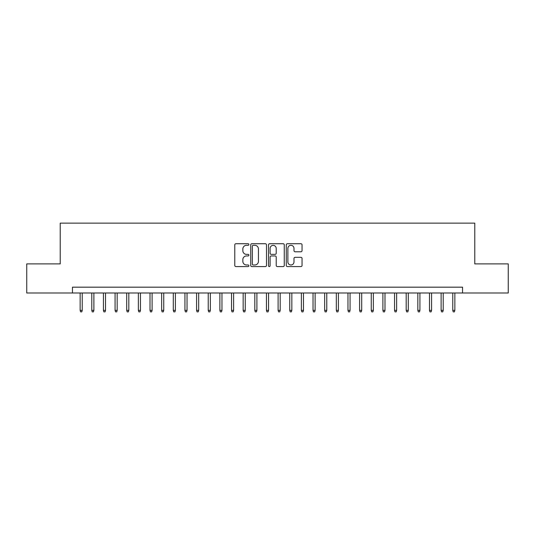 <?xml version="1.0" encoding="UTF-8"?>
<svg xmlns="http://www.w3.org/2000/svg" width="535" height="535" viewBox="0 0 535 535"><rect width="100%" height="100%" fill="white"/><g stroke="black" fill="none" stroke-linecap="round" stroke-linejoin="round"><path stroke-width="0.8" d="M248.869 244.528A0.802 0.802 0 0 0 248.066 243.726L235.928 243.726A1.144 1.144 0 0 0 234.785 244.869L234.785 265.447A1.144 1.144 0 0 0 235.928 266.584L248.066 266.584A0.802 0.802 0 0 0 248.869 265.788A0.802 0.802 0 0 0 248.066 264.986L246.495 264.986A3.658 3.658 0 0 1 242.843 261.327L242.843 259.615A3.658 3.658 0 0 1 246.495 255.957L248.066 255.957A0.802 0.802 0 0 0 248.869 255.155A0.802 0.802 0 0 0 248.066 254.359L246.495 254.359A3.658 3.658 0 0 1 242.843 250.701L242.843 248.982A3.658 3.658 0 0 1 246.495 245.324L248.066 245.324A0.802 0.802 0 0 0 248.869 244.528M300.904 251.784A1.144 1.144 0 0 0 302.048 250.641L302.048 244.869A1.144 1.144 0 0 0 300.904 243.726L287.415 243.726A1.144 1.144 0 0 0 286.272 244.869L286.272 265.447A1.144 1.144 0 0 0 287.415 266.584L300.904 266.584A1.144 1.144 0 0 0 302.048 265.447L302.048 258.472A1.144 1.144 0 0 0 300.904 257.328L295.133 257.328A1.144 1.144 0 0 0 293.989 258.472L293.989 261.929A3.056 3.056 0 0 1 290.933 264.986A3.056 3.056 0 0 1 287.877 261.929L287.877 248.387A3.056 3.056 0 0 1 290.933 245.324A3.056 3.056 0 0 1 293.989 248.387L293.989 250.641A1.144 1.144 0 0 0 295.133 251.784L300.904 251.784M72.452 292.999L26.75 292.999L26.75 263.889L60.228 263.889L60.228 223.135L474.772 223.135L474.772 263.889L508.25 263.889L508.25 292.999L462.548 292.999L462.548 287.181L72.452 287.181L72.452 292.999L462.548 292.999M266.497 244.869A1.144 1.144 0 0 0 265.36 243.726L251.871 243.726A1.144 1.144 0 0 0 250.728 244.869L250.728 265.447A1.144 1.144 0 0 0 251.871 266.584L265.36 266.584A1.144 1.144 0 0 0 266.497 265.447L266.497 244.869M269.64 243.726L283.129 243.726A1.144 1.144 0 0 1 284.272 244.869L284.272 265.447A1.144 1.144 0 0 1 283.129 266.584L277.357 266.584A1.144 1.144 0 0 1 276.214 265.447L276.214 257.101A1.144 1.144 0 0 0 275.07 255.957L271.245 255.957A1.144 1.144 0 0 0 270.101 257.101L270.101 265.788A0.802 0.802 0 0 1 269.299 266.584A0.802 0.802 0 0 1 268.503 265.788L268.503 244.869A1.144 1.144 0 0 1 269.64 243.726M253.129 245.324A0.802 0.802 0 0 0 252.326 246.127L252.326 264.19A0.802 0.802 0 0 0 253.129 264.986L254.787 264.986A3.658 3.658 0 0 0 258.445 261.327L258.445 248.982A3.658 3.658 0 0 0 254.787 245.324L253.129 245.324M276.214 248.441A3.056 3.056 0 0 0 273.158 245.384A3.056 3.056 0 0 0 270.101 248.441L270.101 253.215A1.144 1.144 0 0 0 271.245 254.359L275.07 254.359A1.144 1.144 0 0 0 276.214 253.215L276.214 248.441M82.236 310.353L81.768 311.865L80.604 311.865L80.143 310.353L82.236 310.353L82.236 292.999M80.143 310.353L80.143 292.999M93.879 310.353L93.418 311.865L92.247 311.865L91.786 310.353L93.879 310.353L93.879 292.999M91.786 310.353L91.786 292.999M105.522 310.353L105.061 311.865L103.897 311.865L103.429 310.353L105.522 310.353L105.522 292.999M103.429 310.353L103.429 292.999M117.172 310.353L116.704 311.865L115.54 311.865L115.072 310.353L117.172 310.353L117.172 292.999M115.072 310.353L115.072 292.999M128.815 310.353L128.346 311.865L127.183 311.865L126.715 310.353L128.815 310.353L128.815 292.999M126.715 310.353L126.715 292.999M140.458 310.353L139.989 311.865L138.826 311.865L138.364 310.353L140.458 310.353L140.458 292.999M138.364 310.353L138.364 292.999M152.1 310.353L151.639 311.865L150.475 311.865L150.007 310.353L152.1 310.353L152.1 292.999M150.007 310.353L150.007 292.999M163.75 310.353L163.282 311.865L162.118 311.865L161.65 310.353L163.75 310.353L163.75 292.999M161.65 310.353L161.65 292.999M175.393 310.353L174.925 311.865L173.761 311.865L173.293 310.353L175.393 310.353L175.393 292.999M173.293 310.353L173.293 292.999M187.036 310.353L186.568 311.865L185.404 311.865L184.943 310.353L187.036 310.353L187.036 292.999M184.943 310.353L184.943 292.999M198.679 310.353L198.217 311.865L197.054 311.865L196.586 310.353L198.679 310.353L198.679 292.999M196.586 310.353L196.586 292.999M210.329 310.353L209.86 311.865L208.697 311.865L208.229 310.353L210.329 310.353L210.329 292.999M208.229 310.353L208.229 292.999M221.971 310.353L221.503 311.865L220.34 311.865L219.872 310.353L221.971 310.353L221.971 292.999M219.872 310.353L219.872 292.999M233.614 310.353L233.146 311.865L231.983 311.865L231.521 310.353L233.614 310.353L233.614 292.999M231.521 310.353L231.521 292.999M245.257 310.353L244.796 311.865L243.626 311.865L243.164 310.353L245.257 310.353L245.257 292.999M243.164 310.353L243.164 292.999M256.9 310.353L256.439 311.865L255.275 311.865L254.807 310.353L256.9 310.353L256.9 292.999M254.807 310.353L254.807 292.999M268.55 310.353L268.082 311.865L266.918 311.865L266.45 310.353L268.55 310.353L268.55 292.999M266.45 310.353L266.45 292.999M280.193 310.353L279.725 311.865L278.561 311.865L278.1 310.353L280.193 310.353L280.193 292.999M278.1 310.353L278.1 292.999M291.836 310.353L291.374 311.865L290.204 311.865L289.743 310.353L291.836 310.353L291.836 292.999M289.743 310.353L289.743 292.999M303.479 310.353L303.017 311.865L301.854 311.865L301.386 310.353L303.479 310.353L303.479 292.999M301.386 310.353L301.386 292.999M315.128 310.353L314.66 311.865L313.497 311.865L313.028 310.353L315.128 310.353L315.128 292.999M313.028 310.353L313.028 292.999M326.771 310.353L326.303 311.865L325.14 311.865L324.671 310.353L326.771 310.353L326.771 292.999M324.671 310.353L324.671 292.999M338.414 310.353L337.946 311.865L336.782 311.865L336.321 310.353L338.414 310.353L338.414 292.999M336.321 310.353L336.321 292.999M350.057 310.353L349.596 311.865L348.432 311.865L347.964 310.353L350.057 310.353L350.057 292.999M347.964 310.353L347.964 292.999M361.707 310.353L361.239 311.865L360.075 311.865L359.607 310.353L361.707 310.353L361.707 292.999M359.607 310.353L359.607 292.999M373.35 310.353L372.882 311.865L371.718 311.865L371.25 310.353L373.35 310.353L373.35 292.999M371.25 310.353L371.25 292.999M384.993 310.353L384.525 311.865L383.361 311.865L382.899 310.353L384.993 310.353L384.993 292.999M382.899 310.353L382.899 292.999M396.636 310.353L396.174 311.865L395.011 311.865L394.542 310.353L396.636 310.353L396.636 292.999M394.542 310.353L394.542 292.999M408.285 310.353L407.817 311.865L406.654 311.865L406.185 310.353L408.285 310.353L408.285 292.999M406.185 310.353L406.185 292.999M419.928 310.353L419.46 311.865L418.296 311.865L417.828 310.353L419.928 310.353L419.928 292.999M417.828 310.353L417.828 292.999M431.571 310.353L431.103 311.865L429.939 311.865L429.478 310.353L431.571 310.353L431.571 292.999M429.478 310.353L429.478 292.999M443.214 310.353L442.753 311.865L441.582 311.865L441.121 310.353L443.214 310.353L443.214 292.999M441.121 310.353L441.121 292.999M454.857 310.353L454.396 311.865L453.232 311.865L452.764 310.353L454.857 310.353L454.857 292.999M452.764 310.353L452.764 292.999"/></g></svg>
